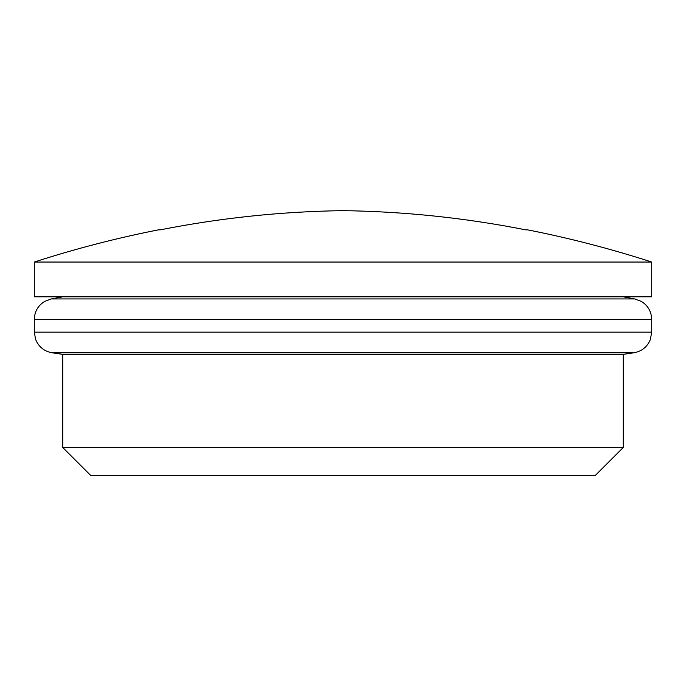 <?xml version="1.0" encoding="UTF-8"?>
<svg xmlns="http://www.w3.org/2000/svg" width="686" height="686" viewBox="0 0 686 686"><rect width="100%" height="100%" fill="white"/><g stroke="black" fill="none" stroke-linecap="round" stroke-linejoin="round"><path stroke-width="1.03" d="M623.197 447.546L595.379 475.355L90.621 475.355L62.803 447.546L623.197 447.546L623.197 354.379L633.907 352.784L52.093 352.784L62.803 354.379L623.197 354.379M34.3 262.043L34.3 296.806L651.7 296.806L651.7 262.043L34.3 262.043C75.186 248.812 116.714 238.051 158.878 229.759L159.949 229.904C220.249 217.951 281.26 211.528 343 210.645C404.611 211.52 465.631 217.934 526.051 229.904L527.122 229.759L526.051 229.904M651.7 332.153L651.7 319.436L34.3 319.436L34.3 332.153L651.7 332.153L650.345 339.561C647.25 346.936 641.77 351.343 633.907 352.784M62.803 296.806L51.364 298.925L634.636 298.925L641.264 301.368C647.961 305.527 651.443 311.555 651.7 319.436M623.197 296.806L634.636 298.925M62.803 447.546L62.803 354.379M527.122 229.759C569.286 238.051 610.814 248.812 651.7 262.043M34.3 332.153L35.655 339.561C38.75 346.936 44.23 351.343 52.093 352.784M51.364 298.925L44.736 301.368C38.039 305.527 34.557 311.555 34.3 319.436"/></g></svg>
